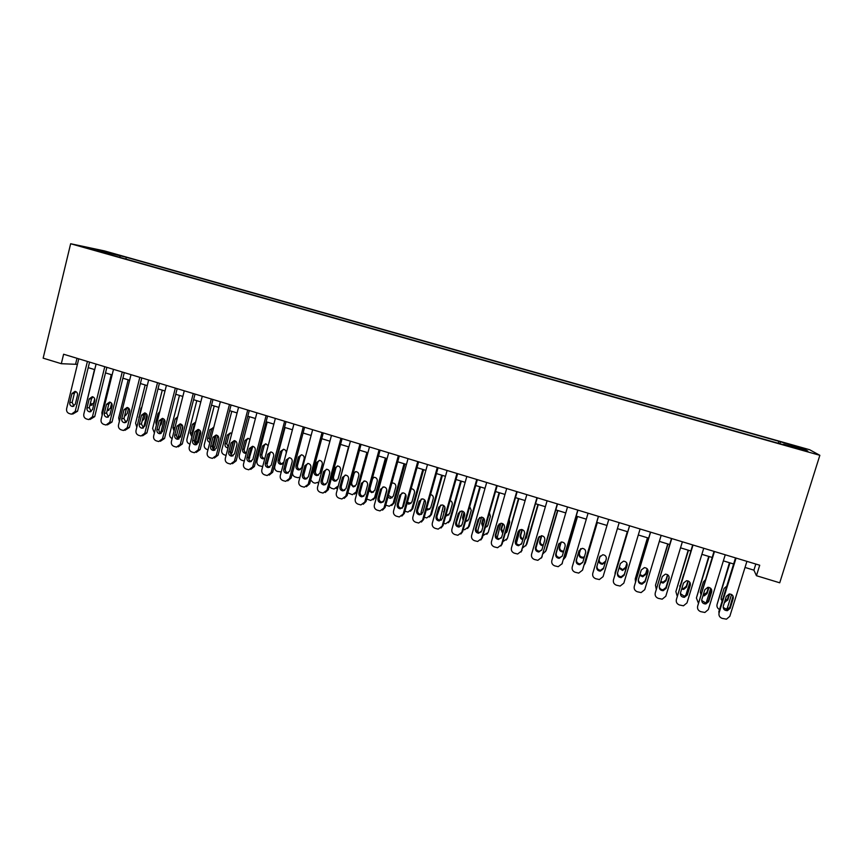 <?xml version="1.0" encoding="UTF-8"?>
<svg xmlns="http://www.w3.org/2000/svg" width="863" height="863" viewBox="0 0 863 863"><rect width="100%" height="100%" fill="white"/><g stroke="black" fill="none" stroke-linecap="round" stroke-linejoin="round"><path stroke-width="1.29" d="M87.055 248.21L96.149 250.41L87.055 248.21M809.645 449.731L104.52 250.917L70.647 243.744L819.85 455.308L809.645 449.731M745.017 567.444L753.917 570.152L756.441 575.707L759.72 565.233L63.603 354.229L61.316 363.701L77.422 364.369M801.954 449.58L791.414 446.905L801.813 450.022M107.131 253.776L783.356 444.704M107.023 253.28L87.95 247.897L126.3 257.293L778.847 441.306L803.885 448.857L807.833 451.079L783.561 444.24M61.316 363.701L43.15 358.156L70.647 243.744M756.441 575.707L779.731 582.805L819.85 455.308M88.22 367.649L94.714 369.623M105.502 372.902L112.114 374.92M122.891 378.199L129.633 380.249M140.389 383.517L147.249 385.61M158.005 388.879L164.995 391.004M175.728 394.272L182.837 396.43M193.571 399.698L200.809 401.899M211.532 405.157L218.9 407.401M229.601 410.659L237.098 412.935M247.789 416.193L255.416 418.512M266.106 421.759L273.862 424.121M284.531 427.368L292.428 429.763M303.086 433.01L311.111 435.448M321.759 438.695L329.925 441.176M340.551 444.413L348.857 446.937M359.472 450.162L367.918 452.73M378.523 455.955L387.109 458.577M397.692 461.791L406.43 464.445M416.991 467.66L425.88 470.367M436.43 473.571L445.459 476.322M455.988 479.526L465.168 482.32M475.686 485.513L485.017 488.35M495.513 491.554L504.995 494.434M515.481 497.627L525.114 500.551M535.578 503.733L545.373 506.721M555.815 509.893L565.772 512.924M576.204 516.096L586.311 519.17M596.721 522.331L606.991 525.459M617.39 528.62L627.768 531.781M638.286 534.984L648.642 538.134M659.332 541.381L669.666 544.531M680.529 547.832L690.842 550.972M701.878 554.326L712.158 557.455M723.367 560.864L733.626 563.981M755.815 564.046L753.917 570.152M77.001 358.296L75.653 363.83M779.99 443.755L780.292 442.201M778.232 443.258L778.847 441.306M125.869 259.073L126.3 257.293M120.367 256.063L119.428 257.25M802.666 449.623L803.885 448.857M101.705 250.799L101.877 251.823M746.916 561.349L729.828 616.301L726.463 619.181L722.094 618.361C719.559 617.293 718.555 615.492 719.062 612.935L736.063 558.059M735.513 557.897L718.803 611.835L719.062 612.935M730.174 608.329L727.401 610.659C724.359 610.562 722.978 609.073 723.28 606.182L726.322 596.355L729.246 593.992C732.223 594.165 733.55 595.664 733.226 598.49L730.174 608.329L729.871 607.25L727.11 609.569L723.14 607.433M733.021 596.009L729.871 607.25M729.44 562.708L717.077 604.445L729.947 562.859M731.565 594.478L727.466 607.681L726.171 609.591M721.015 599.149L722.266 600.648M724.812 601.231L727.52 598.987L729.052 594.024M724.489 602.277L727.8 599.99L729.667 593.971M726.754 586.171L724.089 588.426L721.144 597.919L722.072 601.284M717.077 604.445C716.592 606.689 717.412 608.372 719.526 609.505M725.244 554.78L708.329 609.569L704.877 612.471L700.659 611.64C698.145 610.583 697.142 608.771 697.638 606.225L714.467 551.511M714.025 551.381L697.638 606.225M708.674 601.63L705.837 603.96C702.849 603.82 701.511 602.331 701.824 599.494L704.834 589.688L707.822 587.325C710.724 587.552 712.018 589.041 711.695 591.813L708.674 601.63L708.458 600.583L705.643 602.913L701.673 600.486M711.608 589.623L708.458 600.583M703.733 548.264L686.991 602.892L683.464 605.804L679.375 604.963C676.872 603.906 675.88 602.115 676.376 599.569L693.032 545.017M692.687 544.909L676.376 599.569M687.315 594.974L684.424 597.315C681.511 597.131 680.206 595.643 680.519 592.849L683.496 583.075L686.527 580.713C689.375 580.972 690.637 582.46 690.314 585.19L687.315 594.974L687.207 593.96L684.327 596.29L680.378 593.571M690.324 583.312L687.207 593.96M682.374 541.781L665.794 596.257L662.201 599.17L658.232 598.329C655.751 597.282 654.758 595.492 655.254 592.957L671.748 538.566M671.5 538.49L655.254 592.957M666.117 588.361L663.172 590.702C660.314 590.486 659.052 588.998 659.364 586.257L662.32 576.516L665.384 574.154C668.178 574.434 669.408 575.923 669.084 578.609L666.117 588.361L666.096 587.39L663.172 589.72C661.047 589.709 659.742 588.695 659.256 586.678M669.17 577.077L666.096 587.39M661.155 535.351L644.747 589.666L641.101 592.59L637.239 591.738C634.78 590.702 633.798 588.922 634.273 586.398L650.605 532.158M650.454 532.115L634.273 586.398M645.06 581.802L642.072 584.143C639.278 583.895 638.037 582.417 638.35 579.709L641.274 569.99L644.381 567.627C647.121 567.951 648.318 569.429 647.994 572.072L645.06 581.802L645.136 580.853L642.169 583.194C639.915 583.118 638.642 581.996 638.318 579.817M648.124 570.907L645.136 580.853M708.739 556.408L696.409 598.005L709.149 556.538M710.702 588.307L705.837 603.96M700.303 592.482L701.015 593.69M703.259 594.834L706.862 592.579L708.469 587.325M702.978 595.729L704.316 595.804L707.056 593.55L708.944 587.401M705.222 579.99L703.356 582.029L700.443 591.489L700.842 594.229M696.409 598.005L698.232 602.719M704.219 603.82L705.643 602.946M688.178 550.152L675.88 591.608L688.491 550.26M689.925 582.406L685.589 595.902M679.742 585.826L679.979 586.506M681.921 588.264L683.561 588.469L686.333 586.214L687.962 580.896M681.673 589.062L683.647 589.418L686.441 587.153L688.318 581.026M683.755 574.175L679.861 586.905M675.88 591.608L677.121 595.869M667.746 543.949L655.481 585.254L667.984 544.014M669.149 576.959L665.74 588.156M660.788 581.533L663.129 582.147L665.956 579.882L667.53 574.693M660.562 582.277L663.129 583.064L665.977 580.799L667.779 574.855M655.481 585.254L656.204 588.933M647.466 537.768L635.233 578.933L647.606 537.811M639.893 574.607L642.849 575.869L645.707 573.604L647.174 568.76M639.666 575.33L642.762 576.754L645.643 574.488L647.315 568.922M635.233 578.933L635.481 581.856M640.098 528.976L623.841 583.129L620.152 586.053L616.398 585.2C613.949 584.165 612.967 582.396 613.453 579.871L629.612 525.794M629.559 525.783L613.453 579.871M624.143 575.287L621.133 577.627C618.383 577.347 617.174 575.869 617.487 573.205L620.389 563.517L623.528 561.166C626.204 561.5 627.379 562.978 627.056 565.589L624.143 575.287L624.316 574.37L621.306 576.711C618.922 576.549 617.671 575.308 617.563 572.967M627.185 564.78L624.316 574.37M627.315 531.64L615.114 572.665L627.369 531.662M619.246 567.336L622.698 569.623L625.599 567.369L626.862 563.183M619.019 568.081L622.536 570.486L625.448 568.221L626.916 563.312M615.114 572.665L615.006 574.467M619.181 522.633L603.086 576.635L599.354 579.548L595.697 578.706C593.269 577.681 592.288 575.912 592.762 573.399L608.771 519.472M603.388 568.814L600.335 571.155C597.638 570.842 596.452 569.375 596.775 566.754L599.634 557.088L602.806 554.736C605.438 555.103 606.592 556.57 606.258 559.148L603.388 568.814L603.647 567.93L600.605 570.27C597.93 569.958 596.743 568.501 597.056 565.88L599.785 556.7M606.301 558.997L603.647 567.93M600.216 555.988L599.267 559.192C598.954 561.727 600.098 563.129 602.698 563.431L605.632 561.166L606.365 558.706M600.173 556.042L598.998 560.001C598.685 562.547 599.839 563.96 602.439 564.262L605.384 561.986L606.355 558.728M598.404 516.333L582.482 570.184L578.706 573.097L575.136 572.255C572.73 571.241 571.759 569.472 572.223 566.969L588.07 513.205M582.568 569.968L598.49 516.354M582.762 562.385L579.688 564.726C577.045 564.391 575.88 562.935 576.193 560.335L579.041 550.702L582.223 548.35C584.812 548.739 585.945 550.206 585.61 552.741L582.762 562.385M582.805 562.245L580.055 563.873C577.412 563.539 576.257 562.083 576.57 559.504L579.041 550.702M597.261 522.503L585.254 563.161M597.336 522.525L585.513 562.514M580.745 548.695L579.461 553.054C579.159 555.545 580.281 556.948 582.827 557.271L584.413 556.797M580.605 548.76L579.116 553.83C578.803 556.344 579.936 557.757 582.493 558.07L584.197 557.52M584.057 565.125L585.19 563.334M577.779 510.087L562.007 563.776L558.21 566.689L554.726 565.858C552.331 564.844 551.36 563.086 551.824 560.594L567.52 506.969M561.921 564.046L577.951 510.13M562.288 555.999L559.192 558.339C556.592 557.994 555.448 556.527 555.761 553.97L558.577 544.37L561.781 542.018C564.326 542.417 565.438 543.873 565.103 546.387L562.288 555.999M562.223 556.193L559.645 557.52C557.045 557.164 555.912 555.718 556.225 553.161L559.148 543.259M577.369 516.452L565.308 557.444M577.52 516.495L565.804 556.376M561.23 542.061L559.796 546.948C559.494 549.418 560.594 550.821 563.097 551.155L563.733 551.079M561.004 542.104L559.364 547.703C559.051 550.173 560.163 551.586 562.676 551.921L563.517 551.791M563.442 559.548L565.394 557.174M557.293 503.873L541.684 557.412L537.854 560.324L534.445 559.494C532.072 558.49 531.112 556.732 531.565 554.251L547.099 500.788M541.446 558.027L557.552 503.949M541.942 549.666L538.836 551.996C536.279 551.63 535.157 550.173 535.47 547.649L538.253 538.07L541.468 535.718C543.981 536.139 545.071 537.595 544.736 540.076L541.942 549.666M541.77 550.13L539.375 551.209C536.818 550.831 535.707 549.386 536.02 546.872L539.051 536.71M536.948 497.703L521.489 551.09L517.638 554.003L514.316 553.172C511.953 552.169 510.993 550.432 511.446 547.951L526.829 494.639M521.09 552.007L537.293 497.811M521.748 543.366L518.62 545.707C516.096 545.319 514.995 543.873 515.319 541.36L518.07 531.813L521.295 529.472C523.765 529.904 524.844 531.349 524.51 533.809L521.748 543.366M521.446 544.089L519.246 544.941C516.732 544.553 515.632 543.107 515.955 540.616L519.095 530.238M516.743 491.576L501.435 544.823L497.573 547.725L494.316 546.905C491.964 545.901 491.015 544.165 491.457 541.694L506.689 488.534M500.874 545.999L502.126 544.057L517.174 491.716M501.683 537.12L498.544 539.451C496.063 539.041 494.984 537.606 495.297 535.125L498.027 525.599L501.263 523.269C503.69 523.712 504.747 525.146 504.424 527.584L501.683 537.12M501.252 538.048L499.256 538.706C496.786 538.307 495.707 536.872 496.02 534.413L499.278 523.841M496.667 485.502L481.522 538.588L477.638 541.479L474.445 540.67C472.115 539.677 471.166 537.951 471.608 535.481L486.689 482.471M480.788 540.001L482.298 537.854L497.196 485.653M481.759 530.907L478.62 533.237C476.171 532.816 475.103 531.381 475.416 528.933L478.113 519.44L481.36 517.099C483.755 517.563 484.79 518.987 484.477 521.403L481.759 530.907M481.187 532.029L479.407 532.525C476.969 532.115 475.912 530.68 476.214 528.242L479.601 517.53M476.743 479.461L461.737 532.395L457.854 535.287L454.715 534.477C452.395 533.496 451.457 531.77 451.899 529.31L466.829 476.452M460.842 534.003L462.6 531.694L477.347 479.645M461.975 524.736L458.814 527.056C456.408 526.635 455.362 525.2 455.664 522.773L458.339 513.302L461.586 510.982C463.949 511.446 464.974 512.87 464.661 515.265L461.975 524.736M461.274 526.009L459.688 526.387C457.293 525.955 456.247 524.531 456.559 522.115L460.044 511.284M456.948 473.453L442.093 526.247L438.188 529.127L435.114 528.329C432.816 527.358 431.878 525.632 432.309 523.183L447.099 470.475M441.036 528.016L443.032 525.567L457.638 473.668M442.32 518.62L439.159 520.928C436.775 520.497 435.75 519.073 436.052 516.667L438.706 507.217L441.953 504.898C444.283 505.373 445.286 506.797 444.974 509.159L442.32 518.62M441.5 520.011L440.108 520.281C437.746 519.839 436.71 518.426 437.023 516.031L440.605 505.114M437.282 467.498L422.568 520.13L418.674 523.021L415.653 522.223C413.366 521.252 412.438 519.537 412.859 517.099L427.498 464.531M421.381 522.039L423.593 519.494L438.059 467.735M422.794 512.525L419.634 514.844C417.282 514.391 416.268 512.978 416.57 510.594L419.191 501.176L422.439 498.857C424.747 499.343 425.739 500.756 425.427 503.107L422.794 512.525M421.867 514.035L420.659 514.219C418.328 513.776 417.314 512.363 417.616 509.99L421.284 498.997M417.746 461.576L403.183 514.068L399.278 516.948L396.311 516.16C394.046 515.189 393.118 513.485 393.539 511.047L408.037 458.631M401.867 516.085L404.283 513.453L418.609 461.834M403.399 506.484L400.238 508.792C397.919 508.339 396.915 506.926 397.217 504.564L399.817 495.168L403.064 492.859C405.34 493.345 406.322 494.758 406.009 497.088L403.399 506.484M402.385 508.07L401.349 508.199C399.04 507.746 398.037 506.344 398.35 503.981L400.939 494.639L402.082 492.946M398.35 455.696L383.927 508.037L380.022 510.907L377.109 510.13C374.855 509.17 373.938 507.476 374.348 505.038L388.706 452.773M382.503 510.152L385.114 507.455L399.289 455.977M384.132 500.486L380.971 502.784C378.684 502.32 377.692 500.918 377.994 498.566L380.572 489.202L383.808 486.905C386.052 487.39 387.023 488.792 386.721 491.112L384.132 500.486M383.032 502.137L382.158 502.212C379.882 501.759 378.9 500.357 379.202 498.016L381.759 488.695L382.989 486.948M379.084 449.86L364.801 502.05L360.896 504.92L358.026 504.143C355.793 503.194 354.876 501.5 355.286 499.073L369.493 446.948M363.269 504.24L366.052 501.489L380.108 450.162M365.006 494.521L361.834 496.818C359.58 496.344 358.609 494.941 358.9 492.622L361.457 483.28L364.682 480.982C366.904 481.478 367.865 482.881 367.552 485.168L365.006 494.521M363.83 496.236L363.107 496.279C360.863 495.804 359.882 494.413 360.184 492.093L362.719 482.795L364.013 480.993M359.947 444.057L345.804 496.106L341.899 498.965L339.073 498.199C336.85 497.25 335.944 495.567 336.343 493.151L350.421 441.166M344.186 498.361L347.131 495.578L361.047 444.391M345.987 488.598L342.838 490.885C340.605 490.411 339.634 489.019 339.936 486.71L342.46 477.401L345.685 475.103C347.886 475.599 348.825 476.991 348.523 479.278L345.987 488.598M344.758 490.357L344.175 490.378C341.953 489.904 340.993 488.512 341.295 486.214L343.808 476.937L345.157 475.103M340.928 438.285L326.926 490.195L323.032 493.053L320.249 492.298C318.037 491.349 317.131 489.666 317.53 487.261L331.468 435.427M325.232 492.503L328.328 489.688L342.104 438.652M327.109 482.708L323.959 484.995C321.748 484.51 320.799 483.129 321.09 480.831L323.593 471.554L326.818 469.256C328.986 469.763 329.914 471.155 329.612 473.42L327.109 482.708M325.826 484.51L325.373 484.51C323.183 484.035 322.233 482.644 322.525 480.367L325.006 471.122L326.408 469.245M535.912 548.199L539.321 536.452M557.595 510.432L545.513 551.651M557.843 510.508L546.236 550.281M541.759 535.74L540.26 540.885C539.936 543.215 540.939 544.607 543.291 545.071M545.966 543.668L548.739 534.175M541.457 535.718L539.742 541.608C539.44 544.057 540.518 545.459 543 545.815L543.064 545.815M543.043 553.712L545.75 551.047M516.365 543.356L520.044 529.688M537.962 504.456L525.826 545.858M538.285 504.564L526.786 544.219M522.352 529.666L520.842 534.866C520.497 536.775 521.23 538.113 523.043 538.89M525.459 538.695L526.171 538.199M525.33 539.138L526.473 537.498L529.073 526.225M521.986 529.558L520.249 535.567C519.904 537.66 520.767 539.03 522.816 539.688M522.838 547.757L526.225 544.963M497.131 537.929L500.799 523.28M518.447 498.523L507.476 538.21L506.268 540.076M518.857 498.652L507.476 538.21M503.01 523.83L501.565 528.879L503 532.547M505.319 532.978L506.635 532.385M505.157 533.528L507.066 531.468L509.72 522.255L509.213 519.44M502.6 523.593L500.885 529.548L502.741 533.442M502.805 541.716L506.829 538.911M477.994 532.18L477.973 529.925L481.619 517.12M499.073 492.633L488.285 532.223L486.84 534.294M499.558 492.784L488.285 532.223M483.744 518.253L482.406 522.935L483.161 526.02M485.373 527.077L487.228 526.581M485.189 527.714L487.8 525.491L490.421 516.301L489.407 512.946M483.291 517.822L481.651 523.582L482.859 527.088M482.935 535.61L487.563 532.913M459.256 527.045L458.889 523.97L462.514 511.166M479.817 486.775L468.415 526.948L469.224 526.29L467.541 528.512M480.389 486.948L469.224 526.29M464.51 513.032L463.539 519.224M465.621 521.036L467.962 520.788M465.405 521.781L468.641 519.548L471.252 510.378L469.699 506.657M464.067 512.288L462.546 517.649L463.151 520.572M463.226 529.472L464.65 529.742L468.415 526.948M439.947 520.27L443.496 505.394M460.691 480.961L449.396 521.015L450.281 520.389L448.372 522.741M461.338 481.155L450.281 520.389M446.042 514.877L448.814 515.006M445.793 515.761L449.623 513.636L452.201 504.499C452.536 502.622 451.824 501.295 450.076 500.529M444.877 507.077L443.668 513.809M443.658 523.356L445.632 523.809L449.396 521.015M421.155 514.521L421.101 512.201L424.553 499.828M441.694 475.179L430.508 515.125L431.457 514.521L429.343 516.98M442.417 475.394L431.457 514.521M426.635 508.609L429.806 509.235M426.344 509.655L427.66 510.011L430.723 507.768L433.269 498.652C433.593 496.473 432.687 495.114 430.561 494.564M424.208 517.282L426.732 517.919L430.508 515.125M402.309 508.134L405.675 494.521M422.816 469.429L411.737 509.278L412.762 508.695L410.443 511.241M423.614 469.677L412.762 508.695M407.422 502.158L410.939 503.496M407.056 503.474L408.879 504.175L411.942 501.942L414.467 492.849C414.769 490.594 413.819 489.235 411.619 488.76L411.133 488.771M404.898 511.241L407.951 512.061L411.737 509.278M383.668 501.479L386.797 489.709M404.057 463.733L393.086 503.463L394.186 502.913L391.683 505.524M404.941 463.992L394.186 502.913M388.436 495.373L392.201 497.768M387.94 497.185L390.216 498.383L393.291 496.149L395.793 487.088C396.085 484.844 395.146 483.485 392.978 483.01L391.802 483.161M385.739 505.179L389.299 506.247L393.086 503.463M385.427 458.059L374.553 497.692L375.729 497.164L373.053 499.817M386.376 458.35L375.729 497.164M373.776 477.325L372.503 479.073L370.044 488.08C369.752 490.313 370.691 491.662 372.87 492.115L373.593 492.072M369.008 490.723L371.683 492.622L374.747 490.4L377.228 481.36C377.53 479.138 376.602 477.778 374.445 477.304L372.546 477.8M366.732 499.051L370.766 500.464L374.553 497.692M366.915 452.428L356.139 491.953L357.368 491.457M355.502 471.63L354.164 473.42L351.726 482.395C351.446 484.618 352.374 485.966 354.52 486.419L355.114 486.398M357.26 491.834L354.553 494.143M350.356 483.733L353.269 486.905L356.333 484.682L358.792 475.664C359.084 473.453 358.167 472.115 356.041 471.63L353.258 473.053M347.875 492.849L352.363 494.715L356.139 491.953M348.523 446.829L338.253 486.096M337.336 465.977L335.955 467.8L333.539 476.754C333.247 478.965 334.175 480.292 336.3 480.756L336.764 480.756M337.789 487.811L336.192 488.49M338.026 478.997L340.464 470.011C340.756 467.822 339.849 466.473 337.746 465.988L334.628 468.199L332.201 477.185C331.91 479.407 332.838 480.745 334.973 481.22L338.026 478.997M329.181 486.538L331.37 488.275L334.067 489.008L337.854 486.247M322.039 432.568L308.177 484.326L304.283 487.174L301.543 486.43C299.353 485.491 298.447 483.819 298.846 481.414L312.643 429.72M306.419 486.678L309.655 483.852L323.291 432.946M308.35 476.861L305.2 479.148C303.021 478.663 302.082 477.282 302.374 475.006L304.844 465.74L308.069 463.453C310.205 463.97 311.133 465.351 310.831 467.595L308.35 476.861M307.023 478.695L306.689 478.685C304.52 478.199 303.582 476.829 303.873 474.553L306.343 465.34L307.778 463.442M303.28 426.883L289.547 478.501L285.664 481.338L282.967 480.594C280.777 479.666 279.882 477.994 280.281 475.599L293.938 424.046M287.735 480.874L291.101 478.048L304.607 427.282M289.72 471.058L286.57 473.334C284.423 472.838 283.485 471.468 283.776 469.202L286.225 459.968L289.439 457.692C291.554 458.21 292.471 459.58 292.169 461.813L289.72 471.058M288.361 472.913L288.134 472.902C285.998 472.406 285.07 471.036 285.351 468.792L287.8 459.591L289.256 457.681M284.639 421.23L271.047 472.708L267.163 475.545L264.51 474.812C262.341 473.873 261.446 472.212 261.834 469.828L275.362 418.415M269.191 475.114L272.665 472.277L286.041 421.651M271.209 465.286L268.069 467.563C265.933 467.066 265.017 465.696 265.308 463.453L267.735 454.24L270.928 451.964C273.032 452.482 273.927 453.852 273.636 456.074L271.209 465.286M269.817 467.153L269.698 467.153C267.584 466.656 266.667 465.286 266.947 463.053L269.364 453.884L270.853 451.953M266.117 415.61L252.654 466.959L248.781 469.785L246.171 469.051C244.013 468.134 243.129 466.473 243.506 464.089L256.904 412.827M250.766 469.375L254.348 466.549L267.595 416.063M252.816 459.558L249.687 461.824C247.573 461.327 246.667 459.957 246.947 457.724L249.353 448.544L252.546 446.268C254.617 446.797 255.513 448.156 255.221 450.367L252.816 459.558M249.687 461.824L251.392 461.435C249.288 460.939 248.382 459.58 248.673 457.358L251.057 448.21L252.568 446.279M319.267 460.367L317.854 462.212L315.459 471.144C315.178 473.334 316.085 474.672 318.188 475.135L318.533 475.135M318.771 482.665L317.951 482.859M319.849 473.356L322.255 464.391C322.546 462.212 321.651 460.874 319.58 460.378L316.451 462.59L314.056 471.554C313.765 473.755 314.682 475.092 316.797 475.567L319.849 473.356M310.68 480.022L313.247 482.611L315.049 483.183L318.943 482.007M301.316 454.801L299.871 456.667L297.498 465.567C297.217 467.746 298.113 469.073 300.195 469.548L300.432 469.558M301.78 467.746L304.164 458.803C304.456 456.646 303.571 455.308 301.511 454.812L298.404 457.023L296.02 465.955C295.739 468.145 296.645 469.483 298.727 469.957L301.78 467.746M292.514 472.719C292.428 474.801 293.334 476.225 295.222 476.991L297.843 477.703L299.979 477.185M281.252 471.953L277.325 471.392C275.221 470.497 274.358 468.889 274.736 466.57L285.06 427.53M283.463 449.267L281.996 451.155L279.644 460.033C279.364 462.19 280.259 463.517 282.32 463.992L282.46 464.003M283.83 462.18L286.192 453.248C286.473 451.101 285.599 449.785 283.571 449.278L280.464 451.489L278.102 460.4C277.821 462.568 278.717 463.895 280.788 464.38L283.83 462.18M262.697 466.538L259.536 465.837C257.444 464.941 256.581 463.345 256.958 461.036L267.185 422.093M270.346 452.309L266.915 464.564M268.188 445.675L265.739 443.776L264.24 445.675L261.91 454.531C261.629 456.678 262.514 457.994 264.553 458.469L264.596 458.48M265.739 443.776L262.632 445.977L260.302 454.877C260.022 457.034 260.906 458.35 262.945 458.836L264.865 458.307M247.724 410.044L234.391 461.241L230.529 464.057L227.951 463.334C225.804 462.417 224.919 460.766 225.308 458.393L238.566 407.26M232.471 463.679L236.16 460.853L249.278 410.508M234.542 453.862L231.424 456.117C229.331 455.621 228.436 454.262 228.717 452.05L231.101 442.892L234.272 440.615C236.333 441.144 237.217 442.503 236.926 444.693L234.542 453.862M233.118 455.75C231.09 455.222 230.216 453.873 230.507 451.705L232.87 442.579L234.391 440.637M244.315 461.004L241.856 460.313C239.774 459.429 238.922 457.832 239.288 455.524L249.418 416.689M252.805 446.311L248.857 459.569M248.091 438.328L246.591 440.227L244.283 449.062C243.992 450.95 244.704 452.234 246.43 452.902M249.957 439.407L248.015 438.318L244.919 440.518L242.611 449.386C242.341 451.522 243.204 452.838 245.232 453.323L246.354 453.204M229.45 404.499L216.246 455.556L212.395 458.372L209.838 457.66C207.713 456.743 206.84 455.103 207.217 452.73L220.356 401.737M214.304 458.016L218.08 455.2L231.068 404.995M216.386 448.199L213.269 450.464C211.208 449.957 210.324 448.598 210.604 446.398L212.956 437.261L216.128 435.006C218.156 435.535 219.029 436.883 218.749 439.062L216.386 448.199M214.963 450.108C212.999 449.526 212.169 448.188 212.46 446.085L214.801 436.98L216.322 435.038M226.084 455.384L224.283 454.823C222.223 453.938 221.37 452.352 221.737 450.055L231.769 411.317M233.463 441.403L230.507 452.784L232.223 452.449L230.971 454.413M235.221 440.896L232.223 452.449M230.55 432.913L229.051 434.812L226.764 443.625L228.22 447.174M231.78 433.442L230.399 432.892L227.325 435.081L225.027 443.927C224.758 446.052 225.621 447.368 227.627 447.854L228.037 447.865M211.284 398.997L198.21 449.914L194.369 452.73L191.856 452.018C189.741 451.112 188.868 449.472 189.245 447.11L202.255 396.257M196.235 452.395L200.119 449.58L212.978 399.504M198.35 442.579L195.243 444.833C193.204 444.326 192.33 442.978 192.6 440.788L194.93 431.683L198.091 429.429C200.108 429.947 200.971 431.295 200.691 433.463L198.35 442.579M196.915 444.488C195.038 443.873 194.24 442.546 194.531 440.497L196.85 431.424L198.371 429.472M207.983 449.731L206.829 449.375C204.779 448.49 203.927 446.905 204.294 444.618L214.229 405.977M216.149 435.125L212.999 447.336L214.79 447.023L213.258 449.192M217.703 435.707L214.79 447.023M213.129 427.53L211.629 429.44L209.364 438.221L210.173 441.263M213.668 427.703L209.828 429.677L207.562 438.501C207.282 440.486 208.048 441.78 209.882 442.374M212.632 448.253L212.999 447.336M193.247 393.528L180.302 444.305L176.473 447.11L173.992 446.408C171.888 445.502 171.025 443.873 171.392 441.522L184.272 390.81M178.231 446.829L182.266 444.003L195.016 394.057M180.432 437.002L177.336 439.245C175.318 438.738 174.445 437.39 174.714 435.222L177.034 426.128L180.173 423.884C182.169 424.413 183.021 425.75 182.751 427.908L180.432 437.002M178.997 438.9C177.185 438.264 176.419 436.937 176.71 434.941L179.008 425.901L180.529 423.949M190.011 444.121L189.482 443.949C187.444 443.075 186.602 441.5 186.958 439.213L196.807 400.68M198.77 429.591L195.61 441.91L197.454 441.629L195.696 443.938M200.238 430.788L197.454 441.629M195.588 422.309L194.304 424.1L192.061 432.859L192.309 435.114M195.631 422.147L192.449 424.316L190.194 433.107L191.888 436.775M195.006 443.204L195.61 441.91M175.329 388.091L162.503 438.738L158.684 441.543L156.235 440.842C154.143 439.936 153.28 438.318 153.646 435.966L166.408 385.394M160.345 441.295L164.542 438.458L177.152 388.652M162.622 431.446L159.547 433.69C157.541 433.183 156.678 431.845 156.947 429.677L159.234 420.615L162.373 418.372C164.348 418.9 165.189 420.238 164.919 422.374L162.622 431.446M161.198 433.355C159.45 432.687 158.716 431.371 159.008 429.429L161.284 420.41L162.794 418.458M172.147 438.533C170.184 437.638 169.375 436.074 169.731 433.841L179.482 395.405M181.424 424.359L178.328 436.527L180.238 436.257L178.317 438.652M182.762 426.333L180.238 436.257M177.325 418.167L174.779 428.177M177.778 430.745L179.687 424.596M177.67 416.786L175.167 418.976L172.945 427.757L174.046 431.058M177.53 438.07L178.328 436.527M157.519 382.697L144.822 433.204L141.014 435.998L138.587 435.308C136.516 434.413 135.664 432.795 136.02 430.454L148.652 380.011M142.589 435.793L146.915 432.946L159.418 383.269M144.93 425.934L141.866 428.177C139.882 427.66 139.029 426.333 139.299 424.175L141.564 415.146L144.682 412.902C146.634 413.431 147.476 414.758 147.206 416.894L144.93 425.934M143.517 427.843L141.413 423.949L143.679 414.952L145.167 413.01M154.412 432.913L152.611 428.512L162.266 390.173M164.153 419.31L161.154 431.176L162.74 430.971M160.507 433.571L159.914 433.647M159.882 425.988L161.273 424.132L162.697 418.512M159.784 411.651L158.005 413.679L155.793 422.439L156.365 425.189M160.205 432.881L161.154 431.176M139.817 377.336L127.249 427.703L123.452 430.497L121.068 429.806C118.997 428.922 118.145 427.304 118.501 424.963L131.014 374.661M124.952 430.324L129.407 427.465L141.791 377.929M127.357 420.454L124.294 422.687C122.341 422.18 121.489 420.853 121.759 418.706L124.002 409.698L127.109 407.455C129.04 407.994 129.871 409.321 129.601 411.435L127.357 420.454M125.944 422.352L123.938 418.512L126.171 409.537L127.659 407.595M136.829 427.196L135.588 423.204L145.157 384.974M146.926 414.531L144.089 425.858L144.984 425.75M142.352 420.885L144.197 418.835L145.61 413.194M141.942 406.829L140.939 408.415L138.867 419.073M143.042 427.649L144.089 425.858M122.244 372.007L109.784 422.244L106.009 425.017L103.646 424.348C101.597 423.453 100.744 421.845 101.1 419.515L113.495 369.353M107.422 424.876L112.017 422.029L124.272 372.622M109.892 415.017L106.839 417.239C104.898 416.721 104.056 415.405 104.326 413.28L106.548 404.294L109.644 402.061C111.554 402.59 112.384 403.906 112.114 406.02L109.892 415.017M108.501 416.905L106.57 413.097L108.792 404.143L110.248 402.212M119.396 421.371L118.684 417.929L128.166 379.796M129.687 410.281L127.336 420.551M124.855 414.844L125.836 415.427M124.628 415.75L127.228 413.56L128.587 408.134M126.376 422.061L127.12 420.561M104.768 366.71L92.438 416.807L88.673 419.591L86.343 418.911C84.304 418.037 83.463 416.43 83.808 414.111L96.073 364.078M90.022 419.472L94.725 416.613L106.872 367.347M92.535 409.601L89.493 411.824C87.573 411.317 86.742 410.001 87.001 407.875L89.202 398.911L92.287 396.689C94.186 397.217 95.006 398.533 94.736 400.637L92.535 409.601M91.154 411.489L89.31 407.724L91.51 398.792L92.956 396.872M102.125 415.362L101.866 412.697L111.262 374.661M107.573 409.04L108.986 410.184M107.228 410.454L110.367 408.328L111.607 403.291M87.411 361.446L75.2 411.414L71.446 414.186L69.137 413.517C67.12 412.643 66.278 411.047 66.613 408.728L78.77 358.825M72.729 414.089L77.551 411.241L89.569 362.104M75.286 404.229L72.265 406.451C70.356 405.934 69.536 404.618 69.795 402.514L71.974 393.571L75.038 391.349C76.926 391.888 77.735 393.194 77.476 395.286L75.286 404.229M73.927 406.106L72.168 402.385L74.337 393.474L75.761 391.565M85.081 408.911L94.477 369.547M90.496 402.913L92.233 404.974M89.957 405.092L93.603 403.129L94.671 398.782M733.226 598.49L732.914 597.455M727.52 598.987L727.8 599.99M711.695 591.813L711.479 590.821M690.314 585.19L690.184 584.229M669.084 578.609L669.052 577.681M647.994 572.072L648.059 571.177M706.862 592.579L707.056 593.55M686.333 586.214L686.441 587.153M665.956 579.882L665.977 580.799M645.707 573.604L645.643 574.488M627.056 565.589L627.185 564.844M625.599 567.369L625.448 568.221M596.775 566.754L597.056 565.88M605.632 561.166L605.384 561.986M599.267 559.192L598.998 560.001M582.827 569.3L582.482 570.184M576.193 560.335L576.57 559.504M579.461 553.054L579.116 553.83M562.449 562.924L562.007 563.776M555.761 553.97L556.225 553.161M558.577 544.37L559.03 543.604M559.796 546.948L559.364 547.703M542.201 556.592L541.684 557.412M535.47 547.649L536.02 546.872M538.253 538.07L538.792 537.336M522.093 550.303L521.489 551.09M515.319 541.36L515.955 540.616M518.07 531.813L518.695 531.112M502.126 544.057L501.435 544.823M495.297 535.125L496.02 534.413M498.027 525.599L498.738 524.931M482.298 537.854L481.522 538.588M475.416 528.933L476.214 528.242M478.113 519.44L478.911 518.782M462.6 531.694L461.737 532.395M455.664 522.773L456.559 522.115M458.339 513.302L459.224 512.687M443.032 525.567L442.093 526.247M436.052 516.667L437.023 516.031M438.706 507.217L439.655 506.624M423.593 519.494L422.568 520.13M416.57 510.594L417.616 509.99M419.191 501.176L420.227 500.616M404.283 513.453L403.183 514.068M397.217 504.564L398.35 503.981M399.817 495.168L400.939 494.639M385.114 507.455L383.927 508.037M377.994 498.566L379.202 498.016M380.572 489.202L381.759 488.695M366.052 501.489L364.801 502.05M358.9 492.622L360.184 492.093M361.457 483.28L362.719 482.795M347.131 495.578L345.804 496.106M339.936 486.71L341.295 486.214M342.46 477.401L343.808 476.937M328.328 489.688L326.926 490.195M321.09 480.831L322.525 480.367M323.593 471.554L325.006 471.122M540.26 540.885L539.742 541.608M520.842 534.866L520.249 535.567M501.565 528.879L500.885 529.548M482.406 522.935L481.651 523.582M463.377 517.034L462.546 517.649M444.402 511.209L443.56 511.759M351.726 482.395L350.605 482.805M354.164 473.42L353.053 473.798M333.539 476.754L332.201 477.185M335.955 467.8L334.628 468.199M309.655 483.852L308.177 484.326M302.374 475.006L303.873 474.553M304.844 465.74L306.343 465.34M291.101 478.048L289.547 478.501M283.776 469.202L285.351 468.792M286.225 459.968L287.8 459.591M272.665 472.277L271.047 472.708M265.308 463.453L266.947 463.053M267.735 454.24L269.364 453.884M254.348 466.549L252.654 466.959M246.947 457.724L248.673 457.358M249.353 448.544L251.057 448.21M315.459 471.144L314.056 471.554M317.854 462.212L316.451 462.59M297.498 465.567L296.02 465.955M299.871 456.667L298.404 457.023M279.644 460.033L278.102 460.4M281.996 451.155L280.464 451.489M266.861 463.55L267.422 463.42M261.91 454.531L260.302 454.877M264.24 445.675L262.632 445.977M236.16 460.853L234.391 461.241M228.717 452.05L230.507 451.705M231.101 442.892L232.87 442.579M248.566 458.177L249.763 457.919M244.283 449.062L242.611 449.386M246.591 440.227L244.919 440.518M218.08 455.2L216.246 455.556M210.604 446.398L212.46 446.085M212.956 437.261L214.801 436.98M226.764 443.625L225.027 443.927M229.051 434.812L227.325 435.081M200.119 449.58L198.21 449.914M192.6 440.788L194.531 440.497M194.93 431.683L196.85 431.424M209.364 438.221L207.562 438.501M211.629 429.44L209.828 429.677M182.266 444.003L180.302 444.305M174.714 435.222L176.71 434.941M177.034 426.128L179.008 425.901M192.061 432.859L190.194 433.107M194.304 424.1L192.449 424.316M164.542 438.458L162.503 438.738M156.947 429.677L159.008 429.429M159.234 420.615L161.284 420.41M174.876 427.519L172.945 427.757M177.088 418.782L175.167 418.976M146.915 432.946L144.822 433.204M139.299 424.175L141.413 423.949M141.564 415.146L143.679 414.952M157.098 422.298L155.793 422.439M159.299 413.571L158.005 413.679M129.407 427.465L127.249 427.703M121.759 418.706L123.938 418.512M124.002 409.698L126.171 409.537M139.364 417.088L138.76 417.142M141.554 408.372L140.939 408.415M112.017 422.029L109.784 422.244M104.326 413.28L106.57 413.097M106.548 404.294L108.792 404.143M94.725 416.613L92.438 416.807M87.001 407.875L89.31 407.724M89.202 398.911L91.51 398.792M77.551 411.241L75.2 411.414M69.795 402.514L72.168 402.385M71.974 393.571L74.337 393.474M727.401 610.659L727.11 609.569M724.855 601.231L725.125 602.234M684.424 597.315L684.327 596.29M663.172 590.702L663.172 589.72M642.072 584.143L642.169 583.194M704.132 594.823L704.316 595.804M683.561 588.469L683.647 589.418M663.129 582.147L663.129 583.064M642.849 575.869L642.762 576.754M621.133 577.627L621.306 576.711M622.698 569.623L622.536 570.486M600.335 571.155L600.605 570.27M602.698 563.431L602.439 564.262M579.688 564.726L580.055 563.873M582.827 557.271L582.493 558.07M559.192 558.339L559.645 557.52M563.097 551.155L562.676 551.921M538.836 551.996L539.375 551.209M518.62 545.707L519.246 544.941M498.544 539.451L499.256 538.706M478.62 533.237L479.407 532.525M458.814 527.056L459.688 526.387M439.159 520.928L440.108 520.281M419.634 514.844L420.659 514.219M400.238 508.792L401.349 508.199M380.971 502.784L382.158 502.212M361.834 496.818L363.107 496.279M342.838 490.885L344.175 490.378M323.959 484.995L325.373 484.51M466.408 521.155L465.589 521.791M447.455 515.276L446.559 515.88M428.62 509.429L427.66 510.011M409.914 503.614L408.879 504.175M391.338 497.854L390.216 498.383M372.87 492.115L371.683 492.622M354.52 486.419L353.269 486.905M336.3 480.756L334.973 481.22M305.2 479.148L306.689 478.685M286.57 473.334L288.134 472.902M268.069 467.563L269.698 467.153M318.188 475.135L316.797 475.567M300.195 469.548L298.727 469.957M282.32 463.992L280.788 464.38M264.553 458.469L262.945 458.836M231.424 456.117L233.053 455.793M246.387 453.097L245.232 453.323M213.269 450.464L214.822 450.184M195.243 444.833L196.699 444.596M177.336 439.245L178.717 439.04M159.547 433.69L160.842 433.528M141.866 428.177L143.096 428.037M124.294 422.687L125.459 422.579M106.839 417.239L107.951 417.142M125.34 415.632L124.639 415.696M89.493 411.824L90.55 411.748M108.425 410.41L107.411 410.486M72.265 406.451L73.258 406.387M91.629 405.222L90.658 405.276"/></g></svg>
